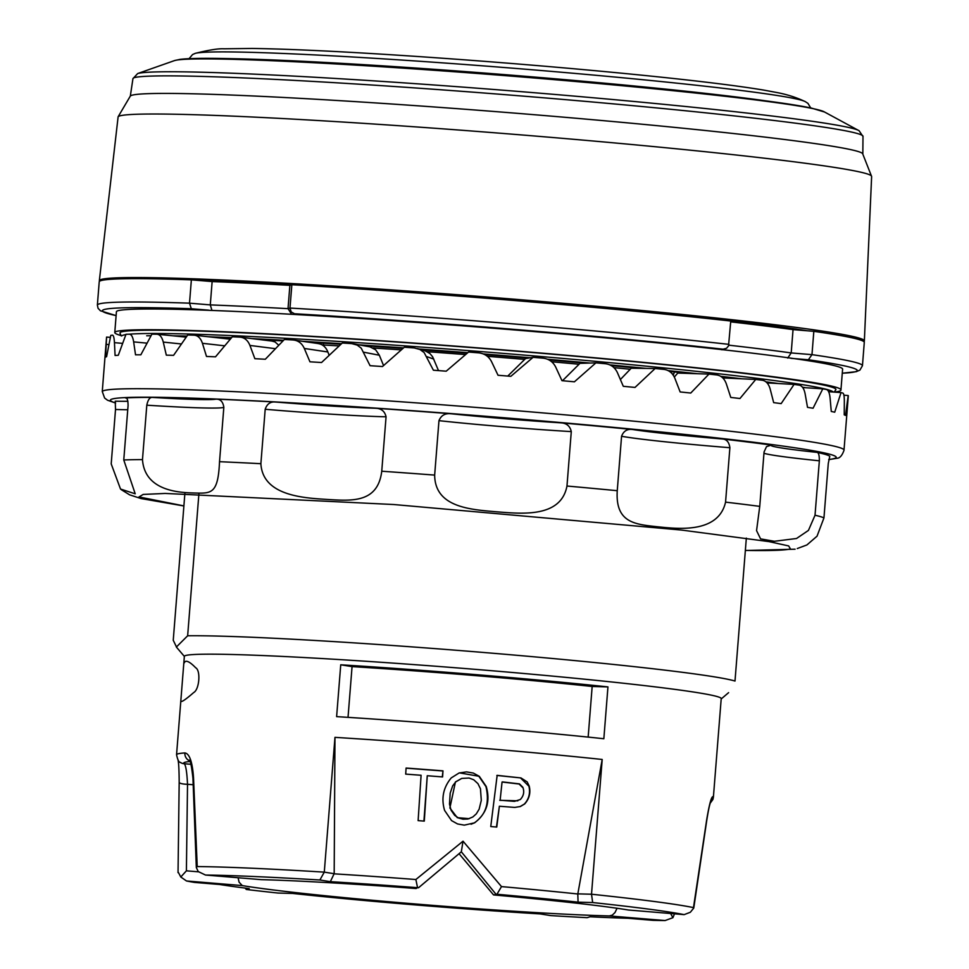 <?xml version="1.0" encoding="UTF-8"?>
<svg xmlns="http://www.w3.org/2000/svg" width="969" height="969" viewBox="0 0 969 969"><rect width="100%" height="100%" fill="white"/><g stroke="black" fill="none" stroke-linecap="round" stroke-linejoin="round"><path stroke-width="1.45" d="M674.46 371.963L673.273 375.233M339.174 345.909A284.777 10.489 -175.5 0 0 323.585 345.025L323.137 343.171M834.224 392.094L835.653 389.962A359.014 13.227 -175.5 0 0 498.999 349.748A359.014 13.227 -175.5 0 0 121.561 331.846A359.014 13.227 -175.5 0 0 120.011 333.215L121.258 335.916M834.333 392.094A364.223 13.421 -175.5 0 0 840.935 390.107A364.223 13.421 -175.5 0 0 495.559 349.276A364.223 13.421 -175.5 0 0 116.401 331.422A364.223 13.421 -175.5 0 0 114.778 332.524A364.223 13.421 -175.5 0 0 121.101 335.565M840.935 390.107L842.582 369.371A364.223 13.421 -175.5 0 0 497.206 328.539A364.223 13.421 -175.5 0 0 118.036 310.686A364.223 13.421 -175.5 0 0 116.413 311.8L114.778 332.524M191.62 279.871A361.619 13.324 4.5 0 1 807.153 330.78M863.912 341.706A383.688 14.135 -175.5 0 0 864.348 341.088A383.688 14.135 -175.5 0 0 482.974 296.696A383.688 14.135 -175.5 0 0 99.371 280.429A383.688 14.135 -175.5 0 0 99.71 281.107M864.348 341.088L871.628 176.612A377.934 13.917 -175.5 0 0 871.579 176.382A377.934 13.917 -175.5 0 0 495.971 132.886A377.934 13.917 -175.5 0 0 118.194 116.643A377.934 13.917 -175.5 0 0 118.109 116.874L99.371 280.429M871.579 176.382L862.785 154.047A367.408 13.53 -175.5 0 0 497.642 111.762A367.408 13.53 -175.5 0 0 130.391 95.967L118.194 116.643M507.756 376.069L525.586 358.554L533.083 357.319L510.845 376.323A372.023 13.699 -175.5 0 0 498.03 375.269L491.574 361.703C488.873 356.471 484.585 353.528 478.722 352.861A372.023 13.699 -175.5 0 0 468.56 352.05L446.2 371.188A372.023 13.699 -175.5 0 0 433.409 370.219L424.156 352.583L419.965 349.506L414.308 347.956A372.023 13.699 -175.5 0 0 404.315 347.229L382.464 366.536A372.023 13.699 -175.5 0 0 370.073 365.688L361.219 348.15L357.21 345.109L351.808 343.62A372.023 13.699 -175.5 0 0 342.299 343.002L321.551 362.515A372.023 13.699 -175.5 0 0 309.947 361.812L304.314 348.452C301.953 343.292 298.222 340.47 293.123 339.974A372.023 13.699 -175.5 0 0 284.377 339.477L265.324 359.245A372.023 13.699 -175.5 0 0 254.871 358.7L249.929 345.436C247.858 340.325 244.563 337.563 240.033 337.139A372.023 13.699 -175.5 0 0 232.33 336.776L215.506 356.834A372.023 13.699 -175.5 0 0 206.506 356.459L202.436 343.305C200.728 338.229 197.967 335.528 194.175 335.201A372.023 13.699 -175.5 0 0 187.72 334.983L173.584 355.332A372.023 13.699 -175.5 0 0 166.317 355.151L163.276 342.105C161.993 337.091 159.873 334.45 156.905 334.208A372.023 13.699 -175.5 0 0 151.915 334.135L140.844 354.811A372.023 13.699 -175.5 0 0 135.527 354.824L133.649 341.887C132.85 336.921 131.421 334.353 129.386 334.196A372.023 13.699 -175.5 0 0 126.006 334.281L118.291 355.272A372.023 13.699 -175.5 0 0 115.081 355.478L114.451 342.663C114.16 337.733 113.494 335.238 112.44 335.165A372.023 13.699 -175.5 0 0 110.781 335.407L106.59 356.701A372.023 13.699 -175.5 0 0 105.597 357.101L106.578 337.091L102.266 391.524A372.023 13.699 4.5 0 1 474.216 407.271A372.023 13.699 4.5 0 1 843.987 450.331C842.122 455.6 839.76 458.24 836.901 458.276L828.725 459.645M843.902 395.195L848.202 395.534L845.477 415.41A372.023 13.699 -175.5 0 0 844.229 414.841L844.326 401.529C844.326 396.394 843.854 393.584 842.897 393.099A372.023 13.699 -175.5 0 0 841.031 392.578L834.721 412.2A372.023 13.699 -175.5 0 0 831.269 411.462L830.094 398.065C829.561 392.893 828.325 390.035 826.375 389.477A372.023 13.699 -175.5 0 0 822.802 388.835L813.064 408.228A372.023 13.699 -175.5 0 0 807.516 407.355L805.13 393.874C804.1 388.678 802.138 385.771 799.255 385.153A372.023 13.699 -175.5 0 0 794.083 384.414L781.159 403.613A372.023 13.699 -175.5 0 0 773.674 402.632L770.185 389.09C768.696 383.869 766.091 380.926 762.361 380.26A372.023 13.699 -175.5 0 0 755.747 379.448L739.965 398.501A372.023 13.699 -175.5 0 0 730.783 397.447L726.326 383.857C724.437 378.625 721.263 375.645 716.806 374.955A372.023 13.699 -175.5 0 0 708.957 374.095L690.752 393.051A372.023 13.699 -175.5 0 0 680.153 391.948L674.884 378.334C672.668 373.089 669.034 370.097 663.983 369.395A372.023 13.699 -175.5 0 0 655.129 368.511L635.01 387.43A372.023 13.699 -175.5 0 0 623.297 386.304L617.435 372.69C614.964 367.433 610.979 364.453 605.492 363.738A372.023 13.699 -175.5 0 0 595.911 362.854L574.423 381.798A372.023 13.699 -175.5 0 0 561.972 380.684L555.709 367.094C553.069 361.837 548.866 358.869 543.1 358.167A372.023 13.699 -175.5 0 0 533.083 357.319M843.987 450.331L848.311 395.909A372.023 13.699 -175.5 0 0 848.311 395.909A372.023 13.699 -175.5 0 0 848.202 395.534M828.616 391.694L841.031 392.578M802.72 387.539L822.802 388.835M767.048 382.888L794.083 384.414M722.765 377.922L755.747 379.448M674.315 377.038L677.791 373.077L708.957 374.095M620.39 379.533L631.219 368.232L655.129 368.511M562.492 380.732L579.959 363.351L595.911 362.854M425.415 350.96L430.006 353.612L432.634 356.822L438.509 370.606M353.37 343.813L369.892 346.841L375.633 349.785L379.351 355.248L383.554 365.567M317.929 343.547C322.556 344.177 325.863 346.987 327.861 351.977L329.157 355.308M318.68 343.62L293.123 339.974M271.998 341.088L275.039 341.936L278.745 345.243M272.507 341.136L240.033 337.139M230.271 339.174L194.175 335.201M186.169 337.139L156.905 334.208M265.191 409.281L260.879 463.703C262.769 496.298 304.908 497.957 327.086 499.447C351.299 500.852 377.813 503.432 381.75 471.225L386.062 416.803A122.276 4.506 4.5 0 1 265.191 409.281C267.032 403.855 270.533 401.432 275.68 402.038A359.014 13.227 -175.5 0 0 215.978 399.143C220.363 398.986 222.979 401.699 223.839 407.271A122.276 4.506 4.5 0 1 146.803 405.187L142.479 459.609C144.781 492.143 181.821 492.615 194.636 493.015C211.375 493.427 218.086 494.105 219.527 461.692L223.839 407.271M146.803 405.187C147.942 399.676 149.868 397.096 152.593 397.423A359.014 13.227 -175.5 0 0 125.57 397.968L125.849 397.98M126.14 398.065A114.475 4.215 -175.5 0 0 125.57 397.968C127.157 397.544 127.993 400.076 128.078 405.563L123.766 459.996L135.212 493.802L120.519 489.042L111.205 463.897L115.517 409.475L115.226 401.19A114.475 4.215 -175.5 0 0 127.896 401.275M823.953 517.894A359.014 13.227 -175.5 0 0 815.026 515.229L808.449 530.394L796.53 538.498L774.376 541.283L760.58 538.885L756.559 530.624L759.744 506.375L764.069 451.954L766.527 446.612L771.421 445.074A114.475 4.215 -175.5 0 0 816.903 452.366A359.014 13.227 -175.5 0 1 829.791 456.217L828.277 463.473L823.953 517.894L817.037 536.184L806.898 544.953L797.269 548.539M816.903 452.366C818.575 452.378 819.386 455.2 819.35 460.808A122.276 4.506 4.5 0 1 763.96 453.25M815.026 515.229L819.35 460.808M771.421 445.074A359.014 13.227 -175.5 0 0 722.075 438.957C726.508 439.127 729.112 442.046 729.887 447.714A122.276 4.506 4.5 0 1 621.565 436.28L617.253 490.702C615.206 523.09 635.422 524.35 657.563 526.773C676.992 528.735 718.308 533.955 725.563 502.136L729.887 447.714M621.565 436.28C623.6 430.926 627.403 428.686 632.963 429.546A359.014 13.227 -175.5 0 0 560.373 422.799C566.393 422.993 570.038 425.936 571.286 431.605A122.276 4.506 4.5 0 1 438.969 420.655L434.657 475.089C434.96 507.623 470.934 509.573 496.528 511.802C521.722 513.776 560.906 518.015 566.974 486.026L571.286 431.605M438.969 420.655C441.137 415.289 445.316 413 451.506 413.799A359.014 13.227 -175.5 0 0 375.124 408.228C381.132 408.3 384.778 411.159 386.062 416.803M208.759 310.177L191.305 308.736L189.512 303.176L191.365 279.847L212.138 281.567A366.827 13.505 4.5 0 1 289.876 285.346L291.851 284.729A383.736 14.135 -175.5 0 1 730.759 321.03L728.531 345.909L726.484 348.319L723.08 349.191A378.528 13.941 -175.5 0 0 294.491 313.75L291.185 311.921L289.997 308.057A383.736 14.135 4.5 0 1 728.906 344.358M291.851 284.729L289.997 308.057L288.023 308.663L289.876 285.346M191.365 279.847A383.736 14.135 -175.5 0 0 99.226 281.749L97.372 305.065A383.736 14.135 4.5 0 1 189.512 303.176L210.285 304.896A366.827 13.505 4.5 0 1 288.023 308.663L291.548 314.186M189.597 760.822A7.8 7.558 -93.8 0 1 184.885 752.937C189.524 753.64 192.395 761.84 193.521 777.538L197.216 866.565A269.261 9.92 4.5 0 1 324.288 872.136L334.971 737.361A269.261 9.92 -175.5 0 1 602.197 759.466L591.514 894.23A269.261 9.92 4.5 0 1 693.477 907.614L706.655 819.968C709.235 804.585 711.319 796.797 712.905 796.603A7.8 7.788 124.6 0 1 710.919 801.206M712.905 796.603A269.261 9.92 4.5 0 1 713.39 797.269L721.202 698.782A269.261 9.92 -175.5 0 0 453.565 667.617A269.261 9.92 -175.5 0 0 184.364 656.219L180.828 700.829C180.743 702.864 185.055 700.09 193.752 692.508C199.408 689.443 200.837 670.415 195.69 667.774C190.542 662.469 187.005 660.422 185.067 661.621L183.795 663.438M607.951 686.9A269.261 9.92 -175.5 0 0 340.737 664.795L336.618 716.636A269.261 9.92 -175.5 0 1 603.844 738.729L607.951 686.9L592.168 686.476L588.159 737.106M319.879 879.997A261.46 9.629 -175.5 0 0 205.513 875.043L261.315 879.658A210.733 7.764 -175.5 0 1 416.101 888.525L417.554 887.689A236.23 8.697 -175.5 0 0 330.344 881.669L319.879 879.997L324.288 872.136L334.184 873.711L334.971 737.361M238.095 877.732L239.089 882.165L242.274 885.581A210.733 7.764 -175.5 0 0 415.459 903.98A210.733 7.764 -175.5 0 0 609.319 915.935L612.311 915.124L615.012 912.519L617.059 908.28M242.274 885.581L186.484 880.966A261.46 9.629 -175.5 0 0 194.442 882.408L219.6 884.491A239.343 8.818 -175.5 0 0 249.203 888.597L246.332 889.481A261.46 9.629 -175.5 0 0 277.97 893.043L292.553 893.43A236.23 8.697 -175.5 0 0 540.278 913.924L550.743 915.596A261.46 9.629 -175.5 0 0 587.141 917.667L590.012 916.783A239.343 8.818 -175.5 0 0 627.985 918.273L653.142 920.344A261.46 9.629 -175.5 0 0 665.109 920.55L609.319 915.935M493.548 894.92L496.952 894.254A236.23 8.697 -175.5 0 1 578.069 902.163L592.665 902.551A261.46 9.629 -175.5 0 1 684.15 914.627L628.36 910.012A210.733 7.764 -175.5 0 0 493.548 894.92L459.064 853.701M427.256 775.733L424.289 821.106A255.707 9.424 -175.5 0 0 418.123 820.634L421.091 775.273A263.677 9.714 -175.5 0 0 405.696 774.11L406.096 768.054A264.743 9.751 4.5 0 1 442.978 770.864L442.591 776.932A263.677 9.714 -175.5 0 0 427.256 775.733L423.925 821.082M334.184 873.711L334.075 873.832A245.387 9.036 4.5 0 1 415.871 879.513L463.025 841.189L501.494 886.599A245.387 9.036 4.5 0 1 577.803 893.987L602.197 759.466M479.304 776.326L473.308 773.056L466.525 771.893L459.076 772.996L451.263 777.889C443.281 787.494 441.052 798.335 444.589 810.423L451.566 820.61L457.55 823.953L464.296 825.14L474.568 822.838C486.68 813.56 490.568 801.436 486.232 786.465L479.304 776.326L459.439 772.874M521.007 777.95L497.158 775.357L490.762 826.533A255.707 9.424 4.5 0 1 496.77 827.054L499.374 806.256L514.781 807.407L520.329 806.535L524.689 803.955C529.316 798.735 530.83 792.799 529.219 786.113L527.184 781.922L521.007 777.95L496.843 775.454M746.336 538.098L734.999 681.05A286.17 10.538 -175.5 0 0 481.084 652.27A286.17 10.538 -175.5 0 0 187.647 635.785L198.899 493.899M184.873 493.584L173.245 640.267L176.467 646.929L187.647 635.785M730.699 321.853A366.827 13.505 4.5 0 1 793.042 329.617L791.201 352.934L811.974 354.654A383.736 14.135 4.5 0 1 862.446 365.737L864.287 342.408A383.736 14.135 -175.5 0 0 813.827 331.325L811.974 354.654L808.388 359.765L790.922 358.324M189.936 761.513A261.46 9.629 -175.5 0 0 184.195 763.742C185.794 765.05 186.908 771.893 187.526 784.284A7.8 1.781 -178.5 0 1 179.18 782.322M793.042 329.617L813.827 331.325M212.138 281.567L210.285 304.896L211.969 310.443M723.068 349.591L722.087 349.785M728.773 345.17A366.827 13.505 4.5 0 1 791.201 352.934L787.712 358.058M495.934 894.181L461.329 851.787L418.475 887.786M348.028 717.351L352.062 666.611A241.947 8.915 4.5 0 1 592.168 686.476M340.737 664.795L352.062 666.611M577.73 893.854L591.514 894.23L592.665 902.551M442.978 770.864L442.288 776.908M406.084 768.163L442.676 770.961M480.467 788.802L477.959 783.667L473.72 779.766L469.069 778.022L461.741 778.422L455.781 781.85L452.693 785.811L450.185 793.163L449.483 804.125L451.057 810.193L454.679 815.365L458.507 817.993L463.012 819.205L467.966 819.011L472.86 816.952L476.312 813.851L479.134 809.2L481.29 800.358L480.467 788.802M461.692 778.434L455.43 781.959L449.882 807.989L457.307 817.679L469.25 818.672M471.067 824.231L474.229 822.947C485.881 814.941 489.781 802.816 485.941 786.562L478.952 776.435M502.414 781.91L519.457 783.885L522.836 787.252C524.532 791.83 523.684 795.924 520.292 799.534L514.442 801.339L500.125 800.212L502.063 782.019L519.093 784.006L522.485 787.361M500.125 800.212L502.063 782.019M517.821 800.818L499.774 800.321M519.929 806.668L524.362 804.052C528.929 799.086 530.455 793.139 528.917 786.21L520.656 778.059M499.374 806.256L496.443 827.029M674.654 913.476L672.91 917.691L665.109 920.55M186.484 880.966L180.791 876.993L178.381 872.427M246.332 889.481L245.06 888.064M197.216 866.565L196.332 867.546L198.233 871.567L205.513 875.043M334.075 873.832L330.344 881.669M684.15 914.627L690.34 912.265L693.768 908.062L706.752 820.452C709.708 801.593 710.749 802.598 711.246 800.43L710.507 801.424M415.871 879.513L417.554 887.689M578.069 902.163L577.803 893.987M463.025 841.189L461.329 851.787M496.952 894.254L501.494 886.599M670.609 913.501L672.91 917.691M192.952 778.458A7.8 2.229 -1.4 0 1 193.521 777.538M190.954 764.299L184.195 763.742A7.8 7.788 124.6 0 1 180.246 762.3M180.791 876.993L186.399 870.828L198.609 871.834M673.516 373.961A284.777 10.489 -175.5 0 0 672.195 373.804M630.225 369.274A284.777 10.489 -175.5 0 0 613.922 367.626M579.038 364.259A284.777 10.489 -175.5 0 0 551.676 361.764M524.713 359.414A284.777 10.489 -175.5 0 0 487.334 356.313M465.592 354.593A284.777 10.489 -175.5 0 0 427.268 351.711M401.299 349.882A284.777 10.489 -175.5 0 0 373.15 348.004M125.885 334.596A357.222 13.154 -175.5 0 0 123.087 335.201A357.222 13.154 -175.5 0 0 121.646 335.94M833.267 392.021A357.222 13.154 -175.5 0 0 505.794 353.588A357.222 13.154 -175.5 0 0 129.18 334.196M859.115 130.742L824.595 112.041A327.074 12.052 -175.5 0 0 500.537 75.267A327.074 12.052 -175.5 0 0 174.735 60.514L137.683 73.547A363.096 13.372 4.5 0 1 137.973 73.45A363.096 13.372 4.5 0 1 500.973 90.044A363.096 13.372 4.5 0 1 859.115 130.742L862.991 136.532A366.173 13.493 -175.5 0 0 515.302 95.483A366.173 13.493 -175.5 0 0 134.582 77.568A366.173 13.493 -175.5 0 0 132.947 78.646L130.33 96.064M122.53 343.365L114.451 342.663M108.831 344.589L106.251 344.383M110.333 337.382L106.59 337.091L110.345 337.369M433.809 359.111L427.002 356.713M379.351 355.248L363.944 352.244M327.861 351.977L304.314 348.452M275.426 348.683L249.929 345.436M224.638 345.812L202.436 343.305M181.36 343.959L163.276 342.105M146.961 343.147L133.649 341.887M260.879 463.703A359.014 13.227 -175.5 0 0 219.527 461.692M142.479 459.609A359.014 13.227 -175.5 0 0 123.766 459.996M127.751 409.754A122.276 4.506 4.5 0 1 115.517 409.475M759.744 506.375A359.014 13.227 -175.5 0 0 725.563 502.136M617.253 490.702A359.014 13.227 -175.5 0 0 566.974 486.026M745.355 550.416A327.801 12.076 -175.5 0 0 790.425 548.902L788.645 545.922L768.974 541.61L681.268 530.031L393.85 504.534L165.202 493.439L143.194 494.432L138.991 496.94L183.892 505.903M434.657 475.089A359.014 13.227 -175.5 0 0 381.75 471.225M828.737 459.512A364.223 13.421 -175.5 0 0 833.97 458.591A364.223 13.421 -175.5 0 0 456.169 413.957A364.223 13.421 -175.5 0 0 115.602 402.91M152.593 397.423A114.475 4.215 -175.5 0 0 215.978 399.143M275.68 402.038A114.475 4.215 -175.5 0 0 375.124 408.228M451.506 413.799A114.475 4.215 -175.5 0 0 560.373 422.799M632.963 429.546A114.475 4.215 -175.5 0 0 722.075 438.957M805.409 101.709C796.893 97.627 787.627 94.623 777.598 92.673L763.838 90.105C733.751 85.139 687.615 79.628 625.393 73.559C561.439 67.358 495.171 61.871 426.602 57.11C350.935 51.914 292.747 49.031 252.037 48.45L224.021 48.801C218.57 48.462 208.989 49.964 195.314 53.331A307.294 11.313 4.5 0 1 501.167 67.273A307.294 11.313 4.5 0 1 805.409 101.709L807.928 103.356L810.738 107.959M768.889 101.297A312.188 11.495 -175.5 0 0 500.161 74.274A312.188 11.495 -175.5 0 0 231.434 58.685M180.828 700.829L176.552 754.706A269.261 9.92 4.5 0 1 184.885 752.937M721.42 349.7L723.08 349.191M294.491 313.75L292.844 314.259M191.305 308.736A378.528 13.941 -175.5 0 0 116.11 315.579M862.446 365.737L859.915 370.11L856.221 371.684L842.279 373.21A378.528 13.941 -175.5 0 0 808.388 359.765M193.11 784.745L187.526 784.284L186.399 870.828M271.792 341.052L271.841 340.325M220.205 338.06L230.876 338.46M261.957 339.828L282.984 340.894M310.322 342.42L340.931 344.274M363.896 345.751L402.971 348.416M421.442 349.748L467.215 353.201M484.718 354.581L528.008 358.155M549.048 359.959L585.119 363.193M611.294 365.628L638.946 368.317M669.555 371.442L687.857 373.404M722.062 377.28L730.372 378.273M146.707 335.795L151.031 335.722M172.87 335.807L186.92 336.086M208.335 336.752L231.567 337.66M252.025 338.605L283.626 340.24M302.631 341.306L341.56 343.68M358.687 344.794L403.588 347.871M418.935 348.973L467.845 352.68M483.18 353.891L530.346 357.767M547.521 359.245L590.085 363.036M609.804 364.865L646.396 368.402M668.125 370.606L697.571 373.719M720.706 376.299L742.048 378.818M765.934 381.834L778.47 383.53M802.441 387.176L805.711 387.733M862.991 136.532L862.834 154.156M824.595 112.041L811.562 108.128C772.463 99.48 620.426 83.625 469.384 72.287C377.365 65.371 302.316 60.962 244.249 59.036C211.714 57.995 190.312 58.116 180.016 59.375L174.735 60.514M132.947 78.646L137.683 73.547M425.318 350.923L417.627 348.586M121.234 489.648L129.616 494.832L141.05 498.563L183.892 505.975M745.355 550.501L795.089 549.205M102.266 391.524L104.616 398.041L107.523 400.221L115.614 403.056M195.314 53.331L192.552 54.567L189.064 58.661M721.19 698.964L728.615 692.641M184.352 656.401L176.346 647.026M725.103 348.949L723.14 349.567M97.372 305.065L98.063 308.287L100.425 310.783L116.11 315.628M710.289 803.083L712.905 799.473L713.39 797.269M196.332 867.546L192.952 778.398C191.596 766.091 190.348 760.011 189.185 760.156M176.552 754.706C177.654 759.89 178.926 762.446 180.379 762.397M177.775 759.151C178.635 761.295 179.108 769.011 179.18 782.286L178.042 872.645"/></g></svg>
